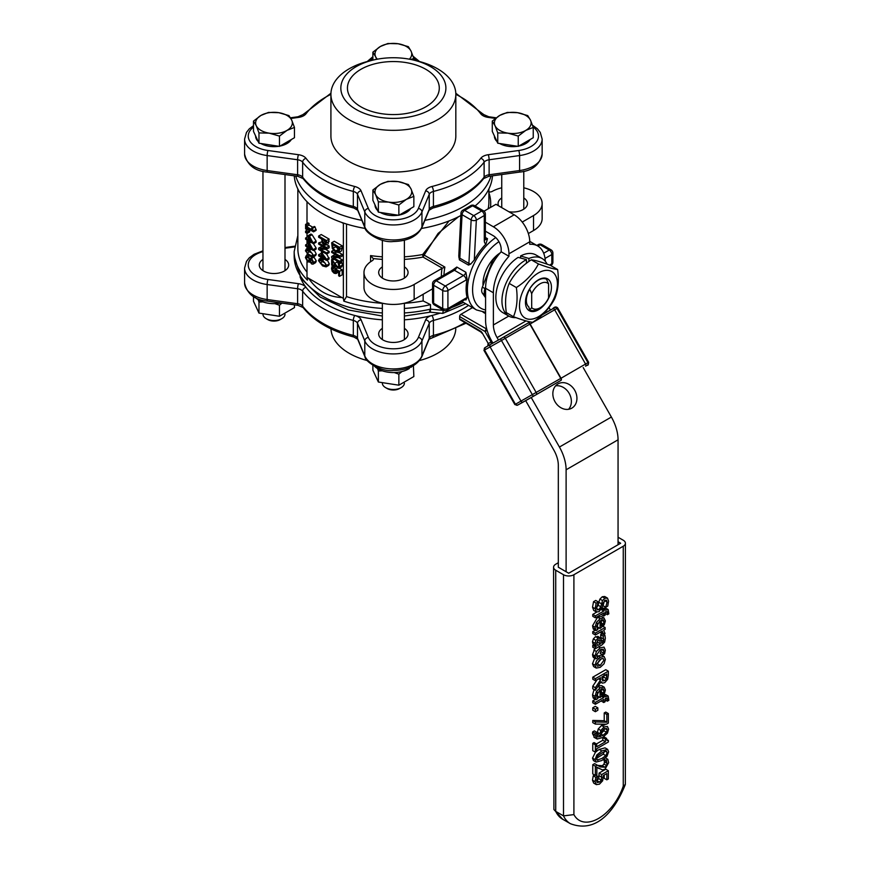 <?xml version="1.0" encoding="UTF-8"?>
<svg xmlns="http://www.w3.org/2000/svg" width="870" height="870" viewBox="0 0 870 870"><rect width="100%" height="100%" fill="white"/><g stroke="black" fill="none" stroke-linecap="round" stroke-linejoin="round"><path stroke-width="1.3" d="M529.667 309.992A17.552 10.135 120 0 0 538.117 308.937L540.139 307.773A14.692 8.482 -60 0 1 531.69 307.643L529.667 309.992L528.786 306.892A15.388 8.885 -60 0 1 528.786 291.048L529.667 288.981L531.69 293.658A14.692 8.482 -60 0 1 548.578 283.914L546.556 279.226A17.552 10.135 120 0 0 529.667 288.981M533.353 283.946A18.368 10.603 120 0 0 527.546 309.252A18.368 10.603 120 0 0 547.284 300.694A18.368 10.603 120 0 0 549.34 280.347A18.368 10.603 120 0 0 533.353 283.946M520.999 313.45A26.818 15.486 120 0 0 553.603 299.215A26.818 15.486 120 0 0 540.738 271.744A26.818 15.486 120 0 0 520.999 313.45M516.356 287.546C526.219 281.119 533.582 273.256 538.443 263.947C547.328 267.253 553.722 269.113 557.616 269.526C559.149 280.695 558.192 290.417 554.723 298.704C549.862 308.013 542.499 315.875 532.647 322.302C528.753 321.889 522.359 320.029 513.463 316.724C516.932 308.448 517.9 298.714 516.356 287.546L509.189 283.402C505.72 291.689 504.752 301.411 506.286 312.58L513.463 316.724M557.616 269.526L550.438 265.383C541.553 262.077 535.159 260.217 531.265 259.804C521.402 266.231 514.039 274.093 509.189 283.402M538.443 263.947L531.265 259.804M548.578 283.914L548.578 297.899A14.692 8.482 -60 0 1 540.139 307.773M526.459 263.262L526.459 259.608L518.128 257.379A33.245 19.194 -60 0 0 497.412 286.719A33.245 19.194 -60 0 0 502.729 312.569L508.83 316.093A33.245 19.194 -60 0 1 503.937 288.807A33.245 19.194 -60 0 1 526.459 259.608M520.575 258.009L520.575 255.965L528.906 258.466A33.245 19.194 -60 0 1 542.086 258.51A33.245 19.194 -60 0 1 547.078 264.165M515.932 317.615A33.245 19.194 -60 0 1 508.83 316.093M528.906 258.466L528.906 261.446M531.69 293.658L531.69 307.643M253.496 296.431L253.496 301.27L258.977 313.091L279.466 316.267L294.462 307.599L294.462 304.837M281.945 303.108L279.466 305.25L274.887 303.63M262.892 301.879L258.977 302.075L258.172 299.693M258.977 313.091L258.977 302.075M279.466 316.267L279.466 305.25M255.214 297.399A21.674 12.517 0 0 0 280.988 302.967M372.882 365.367L372.882 370.196L378.374 382.028L398.862 385.192L413.859 376.536L413.391 365.639M401.929 371.555L398.862 374.176L394.284 372.567M382.278 370.805L378.374 371.012L377.569 368.619M378.374 382.028L378.374 371.012M398.862 385.192L398.862 374.176M410.847 366.944L410.977 367.347A21.674 12.517 0 0 0 412.13 366.324M374.611 366.324A21.674 12.517 0 0 0 409.4 368.478L409.107 367.684M520.575 255.965A33.245 19.194 -60 0 1 535.974 254.986L542.086 258.51M545.294 261.283A36.736 21.206 120 0 0 537.725 245.971A36.736 21.206 120 0 0 529.743 244.296L529.743 241.784A22.044 12.724 -120 0 0 514.159 214.792L495.976 204.298L484.014 211.203M485.362 222.165L493.377 226.787A22.044 12.724 60 0 1 508.961 253.79L508.961 256.291A36.736 21.206 120 0 0 493.377 292.777L493.377 324.967L508.798 316.071M285.001 314.309A11.016 6.362 180 0 1 281.771 318.681A11.016 6.362 180 0 1 266.187 318.681A11.016 6.362 180 0 1 262.979 314.527M266.187 318.681L267.775 319.605A8.765 5.057 0 0 0 280.183 319.605L281.771 318.681M291.722 120.169L294.462 127.422L286.969 130.413A18.368 10.603 0 0 0 291.722 120.169A18.368 10.603 0 0 0 278.737 112.676L288.971 115.601L291.722 120.169M279.466 136.09L269.221 133.164A18.368 10.603 0 0 0 286.969 130.413L279.466 136.09L279.466 146.388L258.977 143.213L253.496 131.392L253.496 121.093L260.989 115.416L268.493 112.426L278.737 112.676A18.368 10.603 0 0 0 260.989 115.416A18.368 10.603 0 0 0 256.237 125.661A18.368 10.603 0 0 0 269.221 133.164L258.977 132.914L256.237 125.661L253.496 121.093M279.466 146.388L294.462 137.721L294.462 127.422M258.977 143.213L258.977 132.914M291.33 139.537A18.368 10.603 180 0 1 280.01 146.073M278.824 146.28A18.368 10.603 180 0 1 260.924 143.517M258.162 141.451A18.368 10.603 180 0 1 255.606 136.057L255.606 135.948M409.389 59.182A18.368 10.603 0 0 0 411.108 51.243L413.859 58.497L410.727 59.443M398.123 43.75L408.367 46.665L411.108 51.243A18.368 10.603 0 0 0 398.123 43.75A18.368 10.603 0 0 0 380.386 46.491L387.879 43.5L398.123 43.75M376.71 59.301L375.622 56.735A18.368 10.603 0 0 0 377.352 59.182M372.882 52.156L380.386 46.491A18.368 10.603 0 0 0 375.622 56.735L372.882 52.156L372.882 60.139M413.859 60.139L413.859 58.497M404.387 383.246A11.016 6.362 180 0 1 401.168 387.618A11.016 6.362 180 0 1 385.573 387.618A11.016 6.362 180 0 1 382.365 383.463M385.573 387.618L387.172 388.531A8.765 5.057 0 0 0 399.569 388.531L401.168 387.618M411.108 189.105L413.859 196.359L406.355 199.35A18.368 10.603 0 0 0 411.108 189.105A18.368 10.603 0 0 0 398.123 181.602L408.367 184.527L411.108 189.105M398.862 205.016L388.618 202.09A18.368 10.603 0 0 0 406.355 199.35L398.862 205.016L398.862 215.314L378.374 212.149L375.622 206.233L372.882 200.317L372.882 190.019L380.386 184.353L387.879 181.362L398.123 181.602A18.368 10.603 0 0 0 380.386 184.353A18.368 10.603 0 0 0 375.622 194.597A18.368 10.603 0 0 0 388.618 202.09L378.374 201.851L375.622 194.597L372.882 190.019M398.862 215.314L413.859 206.658L413.859 196.359M378.374 212.149L378.374 201.851M410.716 208.463A18.368 10.603 180 0 1 399.395 214.999M398.221 215.216A18.368 10.603 180 0 1 380.31 212.443M377.547 210.377A18.368 10.603 180 0 1 375.003 204.983L375.003 204.885M530.504 120.169L533.245 127.422L525.752 130.413A18.368 10.603 0 0 0 530.504 120.169A18.368 10.603 0 0 0 517.519 112.676L527.753 115.601L530.504 120.169M518.248 136.09L508.004 133.164A18.368 10.603 0 0 0 525.752 130.413L518.248 136.09L518.248 146.388L497.76 143.213L492.279 131.392L492.279 121.093L499.771 115.416L507.275 112.426L517.519 112.676A18.368 10.603 0 0 0 499.771 115.416A18.368 10.603 0 0 0 495.019 125.661A18.368 10.603 0 0 0 508.004 133.164L497.76 132.914L495.019 125.661L492.279 121.093M518.248 146.388L533.245 137.721L533.245 127.422M497.76 143.213L497.76 132.914M530.113 139.537A18.368 10.603 180 0 1 518.792 146.073M517.606 146.28A18.368 10.603 180 0 1 499.706 143.517M496.944 141.451A18.368 10.603 180 0 1 494.388 136.057L494.388 135.948M486.754 329.077L460.959 314.309L472.508 307.632M548.992 307.523A18.368 10.603 -120 0 0 549.046 307.621L550.416 310.035L542.391 314.69M529.982 321.856L528.286 322.9A1.838 1.066 60 0 1 530.124 323.988L554.668 309.807L585.575 364.073A1.838 1.066 60 0 1 585.575 366.183L587.348 365.139C588 365.628 588.414 364.682 588.631 362.257L561.03 378.243A1.838 1.066 60 0 1 561.019 380.353L560.824 380.462M536.224 394.665L560.758 380.505A1.838 1.066 -120 0 0 560.769 380.505A1.838 1.066 -120 0 0 560.769 378.396L529.863 324.129A1.838 1.066 -120 0 0 528.025 323.053L498.466 340.029L497.085 337.614A18.368 10.603 60 0 1 493.377 324.967M508.961 256.291L501.174 251.789A36.736 21.206 -60 0 0 485.58 288.274L485.58 320.475A29.384 16.965 -120 0 0 491.528 340.703L492.735 342.813L493.584 342.736L498.466 340.029M459.621 318.833A1.838 1.055 120.5 0 0 459.991 319.671L480.838 331.948A1.838 1.055 -59.5 0 1 480.468 331.111L459.621 318.833L459.643 316.549L485.079 331.524L487.113 330.372M561.03 378.243L530.124 323.988M460.959 314.309A1.838 1.055 120.5 0 0 459.643 316.549M486.928 329.73A1.838 1.066 -120 0 0 486.395 329.284A1.838 1.055 120.5 0 0 485.079 331.524L491.071 342.04A1.838 1.501 -119 0 1 490.68 344.379L493.584 342.736M465.385 299.682L465.907 299.987L467.114 297.551A44.087 25.447 -60 0 1 467.016 279.868A44.087 25.447 -60 0 1 467.114 279.324L465.907 272.299L456.815 267.046L452.574 270.102A3.676 2.121 60 0 1 454.412 270.276A3.676 2.121 120 0 0 456.815 267.046M449.061 220.936L422.711 254.518L424.147 255.117L438.078 233.421L458.588 216.695M485.362 237.434L487.483 238.663L485.949 244.035A44.087 25.447 -60 0 0 474.291 259.989L470.757 264.034L468.495 265.1L459.403 259.858L458.784 255.954L460.98 213.193A3.676 1.99 -177.1 0 0 462.057 214.694A3.676 2.121 -60 0 1 464.645 210.377L472.595 205.798A3.676 2.121 -120 0 0 470.757 205.614L462.818 210.203A3.676 2.121 60 0 1 464.645 210.377L473.737 215.629A3.676 2.121 60 0 1 476.336 220.132A3.676 1.99 -177.1 0 1 471.148 219.947L468.908 263.425L459.817 258.172L460.002 254.562L462.057 214.694L471.148 219.947A3.676 2.121 120 0 1 473.737 215.629L481.686 211.04L472.595 205.798A3.676 2.121 -60 0 1 474.433 205.614A3.676 3.676 0 0 0 470.757 205.614M583.183 367.553L611.382 417.045A33.06 19.086 60 0 1 618.059 439.796L618.059 544.729M525.676 400.657L553.864 450.127A22.044 12.724 60 0 1 558.322 465.298L558.322 567.229L566.109 571.731L566.109 469.789A33.06 19.086 -120 0 0 559.432 447.039L531.222 397.525M568.61 409.291A13.963 11.397 61 0 0 569.295 393.588A13.963 11.397 61 0 0 555.604 385.845M501.174 251.789L501.174 249.288A11.016 6.362 -120 0 0 493.377 235.792L485.362 231.159M529.743 241.36A36.736 21.206 -60 0 1 529.928 241.468L537.725 245.971M555.016 401.722A13.963 11.397 -119 0 1 558.116 383.822A13.963 11.397 -119 0 1 574.852 390.499A13.963 11.397 -119 0 1 571.655 408.237A13.963 11.397 -119 0 1 555.016 401.722M597.157 782.424L596.592 780.847L597.668 776.268L595.83 777.323L595.091 781.673L596.363 784.62L599.484 784.142L602.627 780.792L603.367 775.529L606.825 773.528L606.825 779.824L608.347 778.944L608.347 770.711L601.659 774.583L601.377 780.162L599.495 782.097L597.266 782.5M595.83 777.323L593.231 775.822L592.492 780.183L593.666 783.076L596.363 784.62M596.592 780.76L598.778 778.661L599.06 773.082L605.759 769.211L608.347 770.711M599.06 773.082L601.659 774.583M604.226 775.029L604.226 778.324L606.825 779.824M595.798 775.181L597.668 776.268M593.231 775.822L594.645 775.018M598.778 778.661L601.377 780.162M605.379 620.908L603.976 617.961L600.18 618.711L596.45 622.344L595.145 627.292L595.961 630.652L597.755 629.619L596.57 626.433L600.072 620.701L600.072 628.488L604.302 624.79L605.379 620.908M601.322 625.921L601.322 619.973L603.269 619.777L604.041 621.582L603.28 624.149L601.322 625.921M601.322 621.191L601.442 619.918M604.182 618.07L601.583 616.569L597.581 617.211L592.546 625.791L593.362 629.151L595.961 630.652M601.322 623.018L603.28 624.149M597.472 623.192L597.472 626.987L600.072 628.488M605.107 629.391L605.107 627.498L595.363 633.121L595.363 635.024L602.279 631.033L603.356 634.48L605.052 633.501L603.66 630.239L605.107 629.391M603.106 626.346L605.107 627.498M595.363 635.024L592.764 633.523L592.764 631.631L595.211 630.217M597.309 628.999L599.136 627.955M592.764 631.631L595.363 633.121M603.356 634.48L600.757 632.881L600.833 631.816L603.421 633.317M600.757 632.881L603.356 634.382M593.71 610.414L596.309 611.914L599.071 611.686L602.344 606.825L603.03 603.345L605.041 600.224L606.52 600.235L607.086 602.149L605.683 607.293L607.738 606.096L608.587 601.148L607.51 598.147L604.867 598.255L602.518 600.583L600.789 606.771L598.799 609.772L597.222 609.826L596.624 607.673L598.31 601.931L596.146 603.182L595.134 608.685L596.407 611.98L593.71 610.414L592.535 607.184L593.547 601.681L596.146 603.182M605.683 607.293L603.084 605.792L605.683 607.14M603.084 605.64L604.487 600.615L607.086 602.149M593.547 601.681L595.711 600.43L598.31 601.931M596.2 608.271L598.19 605.27L598.778 602.225L601.377 603.726M598.778 602.225L599.919 599.082L602.518 600.583M599.919 599.082L602.268 596.755L604.715 596.505L607.314 598.005M600.235 667.344L604.041 663.788L605.379 659.351L604.03 656.491L600.235 657.296L596.472 660.808L595.091 665.3L596.244 668.073L600.235 667.344M596.755 656.35L601.627 655.088L604.215 656.589M596.505 664.484L600.235 659.253L603.051 658.427L603.976 660.167L600.235 665.387L597.429 666.202L596.505 664.484L601.377 658.666M596.244 668.073L593.644 666.572L592.492 663.799L594.721 658.177M607.586 612.893L607.347 614.709L608.859 613.839L608.173 609.565L605.107 610.272L605.107 609L603.747 609.783L603.747 611.066L595.363 615.906L595.363 617.798L603.747 612.958L603.747 616.036L605.107 615.253L605.107 612.11L607.119 611.458L607.586 612.893L605.672 611.795M601.746 608.63L603.747 609.783M601.235 609.609L603.747 611.066M602.083 607.749L605.107 609M603.671 608.173L605.574 608.076L608.173 609.565M605.107 613.415L607.347 614.709M605.107 613.317L607.347 614.611M601.159 614.459L603.747 616.036M595.363 615.906L592.764 614.405L592.764 616.297L595.363 617.798M592.764 614.405L596.722 612.121M608.347 675.055L608.347 671.194L595.363 678.687L595.363 680.688L600.528 677.697L600.528 679.981L595.363 687.702L595.363 690.291L601.018 681.699L602.442 683.146L604.824 682.613L607.662 679.263L608.347 675.055M595.363 680.688L592.764 679.187L592.764 677.186L605.759 669.693L608.347 671.194M592.764 677.186L595.363 678.687M598.549 678.839L600.528 679.981M601.986 679.165L603.813 677.164L606.412 678.665L604.693 680.612L602.649 680.938L601.975 676.871L606.858 674.043L606.412 678.665M603.813 677.164L604.258 674.533M595.363 690.291L592.764 688.801L592.764 686.212L597.157 679.644M592.764 686.212L595.363 687.702M601.039 638.536L598.179 638.134L595.95 640.418L595.091 643.332L596.396 646.236L595.363 646.834L595.363 648.726L602.029 644.887L604.617 642.158L605.346 638.352L604.9 635.165L603.225 636.133L603.562 641.331L601.768 643.137L601.039 638.536L597.788 636.285M597.766 645.453L596.602 643.137L598.299 640.026L599.441 639.841L600.463 643.887L597.766 645.453M603.53 634.382L604.9 635.165M600.963 639.841L600.626 634.632L602.127 633.773M600.626 634.632L603.225 636.133M595.363 646.834L592.764 645.333L592.764 647.236L595.363 648.726M592.764 645.333L593.797 644.735L596.396 646.236M593.797 644.735L592.97 643.843L595.558 645.344M592.97 643.843L592.492 641.832L593.351 638.917L595.95 640.418M596.602 643.115L597.875 642.386L600.463 643.887M597.875 642.386L597.701 640.461M593.351 638.917L595.591 636.633L598.44 637.036M600.626 634.741L603.225 636.242M597.005 697.566L596.57 695.5L600.072 689.769L600.072 697.555L604.302 693.868L605.379 689.975L604.182 687.137L600.18 687.779L596.45 691.422L595.145 696.359L595.961 699.719L597.755 698.686L597.005 697.566M600.072 697.555L597.472 696.054L597.472 692.259M601.322 692.085L603.28 693.216L601.322 694.989L601.322 689.04L603.269 688.844L604.041 690.649L603.28 693.216M601.322 690.258L601.442 688.986M598.234 685.941L601.583 685.636L604.182 687.137M595.961 699.719L593.362 698.218L592.818 696.826L592.546 694.858L594.079 689.551M600.213 647.813L596.396 651.478L595.145 655.991L595.906 658.862L597.755 657.807L596.57 655.132L600.213 649.77L603.171 649.194L603.9 650.901L602.747 654.925L604.585 653.859L605.335 650.107L604.008 647.084L600.213 647.813L598.582 646.867M595.395 657.698L592.796 656.197L593.318 657.372L595.906 658.862M592.796 656.197L592.546 654.49L594.917 648.476M602.747 654.816L600.148 653.316L602.747 654.925M600.148 653.316L600.865 651.608L603.465 653.109M600.865 651.608L601.3 649.248M603.747 697.544L595.363 702.384L595.363 704.287L603.747 699.436L603.747 702.514L605.107 701.731L605.433 698.403L607.14 697.957L607.347 701.187L608.859 700.317L608.173 696.054L605.107 696.761L605.107 695.489L603.747 696.272L603.747 697.544L601.877 696.457M595.363 704.287L592.764 702.786L592.764 700.894L595.374 699.382M597.407 698.208L599.299 697.12M592.764 700.894L595.363 702.384M603.747 702.514L601.159 700.937M605.107 699.795L607.347 701.089M605.107 699.893L607.347 701.187M603.802 694.608L605.574 694.554L608.173 696.054M603.736 694.695L605.107 695.489M602.79 695.717L603.747 696.272M597.842 707.854L595.363 709.289L595.363 711.703L597.842 710.268L597.842 707.854L595.254 706.353L592.764 707.788L595.363 709.289M595.363 711.703L592.764 710.203L592.764 707.788M608.347 713.574L606.825 714.455L606.825 722.198L595.363 721.959L595.363 724.09L606.401 724.21L608.347 723.09L608.347 713.574L605.759 712.073L604.226 712.954L606.825 714.455M595.363 724.09L592.764 722.6L592.764 720.458L604.226 720.697L604.226 712.954M604.226 720.697L606.825 722.198M592.764 720.458L595.363 721.959M608.619 729.125L607.39 726.472L604.128 726.95L600.811 730.485L600.05 733.823L600.952 736.422L597.57 736.912L596.613 734.552L596.961 732.388L595.287 733.345L595.113 735.15L597.19 739.021L602.638 737.532L607.445 733.127L608.619 729.125M593.96 737.271L597.19 739.021M603.03 735.28L602.203 735.715L601.485 733.443L601.942 731.268L604.204 728.94L606.586 728.473L607.195 729.93L606.455 732.236L603.03 735.28L601.616 734.465M596.711 735.552L598.353 734.922L600.952 736.422M598.353 734.922L597.451 732.322L598.223 728.984L600.811 730.485M598.223 728.984L601.529 725.449L604.791 724.971M601.496 733.105L603.856 730.735L606.455 732.236M603.856 730.735L604.596 728.429M594.591 737.521L592.514 733.66L592.688 731.855L595.287 733.345M592.688 731.855L594.362 730.887L596.961 732.388M601.855 760.51L606.934 756.421L608.619 751.821L607.63 749.353L601.844 750.93L596.755 755.029L595.091 759.63L596.07 762.087L601.855 760.51M596.689 751.114L599.245 749.429L605.031 747.852L607.63 749.353M596.559 758.357L603.225 754.138L604.574 751.158M596.613 759.477L597.897 760.217L596.537 758.803L597.929 755.747L601.844 752.974L605.803 751.212L607.173 752.659L605.824 755.639L601.855 758.466L597.048 760.108M605.803 751.212L606.651 751.332M596.07 762.087L593.471 760.587L592.492 758.129L595.526 752.071M596.689 744.089L595.363 744.85L595.363 752.169L596.689 751.408L596.689 748.744L608.391 741.979L608.391 740.424L606.966 740.424L606.586 738.38L605.389 739.065L605.389 741.784L596.689 746.808L596.689 744.089L594.09 742.588L592.764 743.35L595.363 744.85M606.64 739.413L608.391 740.424M592.764 743.35L592.764 750.669L595.363 752.169M596.45 743.948L602.801 740.283L605.389 741.784M602.801 740.283L602.801 737.564L605.389 739.065M602.801 737.564L603.987 736.879L606.586 738.38M607.847 759.293L605.998 760.358L607.119 763.403L606.597 765.546L604.965 767.231L600.333 766.938L597.201 765.121L595.363 766.187L595.363 775.431L596.863 774.561L596.863 767.199L602.453 769.939L605.052 769.211L608.63 762.686L607.847 759.293L605.498 757.933M603.943 759.173L605.998 760.358M603.856 759.238L605.998 760.467M597.592 765.372L602.366 765.73L603.997 764.045L604.519 761.902L603.399 758.966M604.117 760.021L606.705 761.511M595.363 775.431L592.764 773.93L592.764 764.686L594.612 763.621L597.201 765.121M592.764 764.686L595.363 766.187M623.257 546.229L573.906 574.733A7.351 4.241 180 0 1 563.51 574.733L563.51 815.886A45.925 26.513 120 0 0 570.426 823.705C597.636 834.08 615.721 808.513 625.345 784.468L625.41 543.239A7.351 4.241 180 0 1 623.257 546.229L623.257 786.11L625.345 784.468M553.57 567.229L553.907 809.513L555.723 811.384L555.723 570.231A7.351 4.241 180 0 1 553.57 567.229A7.351 4.241 180 0 1 555.723 564.228L558.322 562.727M553.907 809.513L562.629 819.214A45.925 26.513 -60 0 1 555.723 811.384L563.51 815.886L573.906 814.603L573.906 574.733M555.723 570.231L563.51 574.733M618.059 537.236L623.257 540.237A7.351 4.241 180 0 1 625.41 543.239M618.059 541.738L620.658 543.239L568.708 573.232L566.109 571.731M483.046 285.403A25.719 14.844 -60 0 1 500.185 252.887M485.58 297.703L482.371 293.136A7.351 4.241 -60 0 1 482.371 287.133L492.115 262.011A7.351 4.241 -60 0 1 496.618 256.411L497.879 255.682M367.205 360.55A62.455 36.051 180 0 1 349.207 353.307A62.455 36.051 180 0 1 330.948 328.849M455.793 328.849A62.455 36.051 180 0 1 419.525 360.55M382.354 319.812A95.515 55.147 180 0 1 354.808 315.484A95.515 55.147 180 0 1 305.99 287.296A95.515 55.147 180 0 1 300.03 276.736M440.079 313.135A95.515 55.147 180 0 1 431.933 315.484A95.515 55.147 180 0 1 404.387 319.812M285.001 259.423A14.692 8.482 180 0 1 288.677 265.035A14.692 8.482 180 0 1 285.219 270.505A14.692 8.482 180 0 1 263.588 271.038A14.692 8.482 180 0 1 259.282 265.035A14.692 8.482 180 0 1 262.957 259.423M404.387 328.349A14.692 8.482 180 0 1 408.063 333.96A14.692 8.482 180 0 1 404.604 339.43A14.692 8.482 180 0 1 382.974 339.963A14.692 8.482 180 0 1 378.678 333.96A14.692 8.482 180 0 1 382.354 328.349M372.969 60.117L369.119 61.052A62.455 36.051 0 0 0 330.915 94.275A62.455 36.051 0 0 0 349.207 119.777A62.455 36.051 0 0 0 417.274 127.585A62.455 36.051 0 0 0 455.826 94.275A62.455 36.051 0 0 0 417.622 61.052L413.772 60.117A52.537 30.33 180 0 1 436.957 104.987A52.537 30.33 180 0 1 356.221 109.511A52.537 30.33 180 0 1 372.969 60.117A52.537 30.33 180 0 1 413.772 60.117M455.826 94.275L455.826 136.057A62.455 36.051 180 0 1 417.274 169.367A62.455 36.051 180 0 1 349.207 161.548A62.455 36.051 180 0 1 330.915 136.057L330.915 94.275M360.898 106.814A45.925 26.513 180 0 1 347.445 88.066A45.925 26.513 180 0 1 393.37 61.552A45.925 26.513 180 0 1 439.285 88.066A45.925 26.513 180 0 1 410.944 112.556A45.925 26.513 180 0 1 360.898 106.814M404.387 256.824A95.515 55.147 180 0 0 422.711 254.518A1.468 0.718 -162.9 0 1 424.168 255.04M422.7 254.921L423.048 257.074L424.147 255.117L444.885 267.09L442.036 268.373A45.925 26.513 120 0 0 441.373 276.562M382.354 256.824A95.515 55.147 180 0 1 370.566 255.595L373.197 258.531A3.676 2.121 180 0 1 373.36 259.151A3.676 2.121 180 0 1 372.284 260.652L372.588 260.478A29.384 16.965 0 0 0 363.986 272.473A29.384 16.965 0 0 0 382.126 288.155A29.384 16.965 0 0 0 414.153 284.468L442.036 268.373M346.51 224.025L346.51 296.583A95.515 55.147 180 0 0 382.354 303.315M423.146 294.277L423.146 300.933A95.515 55.147 180 0 1 404.387 303.315M404.387 316.038L430.171 312.178L442.786 313.396L443.308 310.111M423.146 300.933L430.498 304.641L430.498 309.133A99.191 57.268 180 0 1 404.387 312.95M432.553 301.781A3.676 2.121 0 0 0 433.63 303.271L433.63 285.284A3.676 2.121 180 0 1 432.553 283.783L432.553 301.781A3.676 3.676 0 0 0 434.391 304.957A3.676 2.121 -60 0 1 433.63 303.271L442.721 308.524A3.676 2.121 0 0 0 447.919 308.524A3.676 2.121 60 0 1 447.158 310.209L465.341 299.345M452.574 270.102L434.391 280.597A3.676 2.121 60 0 1 436.229 280.782L454.412 270.276L463.503 275.529L445.32 286.034A3.676 2.121 60 0 1 447.919 290.526A3.676 2.121 180 0 1 442.721 290.526L442.721 308.524A3.676 2.121 120 0 0 443.482 310.209A3.676 3.676 0 0 0 447.158 310.209M433.63 285.284A3.676 2.121 -60 0 1 436.229 280.782L445.32 286.034A3.676 2.121 120 0 0 442.721 290.526L433.63 285.284M537.91 246.079L540.139 244.785A3.676 2.121 -120 0 0 538.302 244.6L536.833 245.449M550.786 265.578L551.221 265.296A3.676 1.99 -122.9 0 0 551.819 263.708A3.676 2.121 0 0 0 552.896 262.207L552.896 253.039A3.676 2.121 180 0 1 551.819 254.54A3.676 2.121 -120 0 0 549.231 250.038L540.139 244.785A3.676 2.121 -60 0 1 541.966 244.6A3.676 3.676 0 0 0 538.302 244.6M474.291 259.989L476.336 220.132L484.285 215.542L484.285 240.588A3.676 2.121 0 0 0 485.362 239.087L485.362 214.042A3.676 2.121 180 0 1 484.285 215.542A3.676 2.121 -120 0 0 481.686 211.04A3.676 2.121 120 0 1 483.524 210.855L474.433 205.614M552.896 253.039A3.676 3.676 0 0 0 551.058 249.853A3.676 2.121 120 0 0 549.231 250.038L543.685 253.235M307.784 256.008L306.099 255.823L305.413 257.629L307.806 261.979L309.774 261.5L311.678 263.991L313.026 264.143L313.689 262.403L311.612 258.444L309.861 258.76L307.784 256.008L308.643 255.519M309.905 261.761L309.198 262.174L309.774 261.5M312.939 256.791L309.861 258.76M307.719 257.215L306.207 258.096L307.86 257.292L309.557 259.314L309.057 260.369L307.697 260.663L306.207 258.096L306.631 257.128M309.057 260.369L307.697 260.663L309.394 259.684M312.906 262.066L311.667 262.783L310.079 260.957L311.732 259.738L312.906 261.946L311.667 262.783L312.906 261.946M311.242 259.565L310.579 259.945L311.732 259.738M311.938 259.88L310.079 260.957M313.635 256.704L316.288 260.902L315.625 262.642L313.026 264.143M337.31 267.927L335.505 268.971L335.331 272.179L332.905 270.82L332.416 269.232L333.069 267.188L331.948 266.546L331.503 268.678L332.275 271.364L334.189 273.278L336.092 273.441L336.549 270.755L338.299 272.169M335.331 272.179L334.189 272.038L335.689 271.168M335.668 265.774L335.015 267.732L335.581 269.439M335.494 269.319L332.905 270.82M335.244 266.524L332.655 268.014M335.418 265.926L333.069 267.275M335.374 265.861L333.069 267.188M331.948 266.546L335.015 265.306M338.506 272.082L335.918 273.582L338.647 271.962L338.658 275.812L339.583 276.345L339.583 271.331L335.505 268.971M339.344 268.188L342.182 269.83L342.182 274.844L339.583 276.345M342.182 269.83L339.583 271.331M318.637 255.889L321.356 257.466L321.356 258.553L322.204 259.042L322.204 257.955L326.554 260.467L326.554 259.336L321.356 252.246L321.356 256.28L318.637 254.714L318.637 255.889M322.204 256.78L322.204 253.703L325.304 258.564L322.204 256.78L323.64 255.954M326.707 253.986L329.143 258.966L326.554 260.467M329.143 257.835L326.554 259.336M323.151 258.499L322.204 259.042M321.356 253.29L318.637 254.714M322.368 251.658L321.356 252.246M323.488 252.311L322.465 252.887M333.319 257.65L339.583 257.585L339.583 255.856L331.666 251.289L331.666 252.42L338.495 256.367L331.666 256.465L331.666 257.825L339.583 262.403L339.583 261.272L333.319 257.65M338.908 252.463L342.182 254.355L342.182 256.084L339.583 257.585M342.182 254.355L339.583 255.856M333.395 250.288L331.666 251.289M331.666 256.465L334.265 254.964L336.027 254.943M338.419 257.596L342.182 259.771L342.182 260.902L339.583 262.403M342.182 259.771L339.583 261.272M322.585 260.087L319.486 258.999L318.463 260.63L322.596 265.937L326.119 266.873L326.707 265.393L322.585 260.087L324.238 259.13M320.182 262.968L319.344 261.141L320.193 260.26L324.999 263.044L325.837 264.882L325.01 265.752L322.596 264.687L320.182 262.968L322.781 261.468L325.184 263.186M320.671 260.38L319.344 261.141L320.193 260.26M325.837 264.882L325.01 265.752L325.782 265.306M327.283 260.043L329.306 263.893L328.719 265.383L326.119 266.873M339.583 249.407L339.583 247.33L331.666 242.763L332.307 248.472L335.624 252.246L338.952 252.322L339.583 249.407L342.182 247.917L341.551 250.821L338.528 252.691L341.551 250.821M331.666 242.763L334.265 241.262L342.182 245.829L342.182 247.917M342.182 245.829L339.583 247.33M335.472 246.177L338.647 249.712M335.7 246.754L333.101 248.254L332.579 244.503L338.68 248.015L337.864 251.386M338.202 251.082L335.635 250.995L333.101 248.254M306.403 224.895L305.598 224.427L305.598 228.897L306.403 229.365L306.403 227.733L313.537 231.855L312.439 228.386L311.71 227.962L311.71 229.626L306.403 226.559L306.403 224.895L309.002 223.394L309.002 225.058L306.403 226.559M311.71 227.962L314.309 226.461L315.038 226.885L316.136 230.354L313.537 231.855M316.136 229.408L313.537 230.909M307.806 228.549L306.403 229.365M309.002 223.394L308.197 222.937L305.598 224.427M309.002 225.058L312.874 227.287M315.038 226.885L312.439 228.386M339.278 264.012L338.147 263.36L338.832 266.002L338.517 266.938L337.517 266.818L331.666 259.423L331.666 265.056L332.59 265.589L332.59 261.098L337.582 268.09L339.169 268.286L339.757 266.622L339.278 264.012L341.877 262.512L342.345 265.122L341.714 266.818L339.126 268.319M338.147 263.36L340.746 261.859L341.877 262.512M338.517 266.938L337.517 266.818L338.832 266.057M336.56 260.652L338.223 263.316M334.167 259.271L332.786 260.065M333.047 258.629L331.666 259.423M334.504 264.48L332.59 265.589M305.598 239.174L308.317 240.751L308.317 241.838L309.165 242.328L309.165 241.24L313.515 243.752L309.437 236.172L308.317 235.531L308.317 239.565L305.598 237.999L305.598 239.174M309.165 240.066L309.165 236.988L312.265 241.849L309.165 240.066L310.601 239.239M308.317 235.531L310.916 234.03L312.036 234.672L316.114 241.12L316.114 242.251L313.515 243.752M316.114 241.12L313.515 242.621M310.111 241.784L309.165 242.328M308.317 236.564L305.598 237.999M312.036 234.672L309.437 236.172M326.554 240.599L318.637 236.031L318.637 237.249L321.585 238.945L322.4 243.187L324.162 245.003L326.054 245.003L326.554 240.599L329.143 239.098L328.077 243.839M318.637 236.031L321.226 234.53L329.143 239.098M325.337 243.752L322.955 242.523L322.487 239.467L325.641 241.294L325.337 243.752L324.129 243.72L325.619 242.86M325.358 241.131L322.955 242.523M305.598 246.036L308.317 247.602L308.317 248.7L309.165 249.19L309.165 248.102L313.515 250.603L309.437 243.034L308.317 242.393L308.317 246.427L305.598 244.861L305.598 246.036M309.165 246.917L309.165 243.85L312.265 248.711L309.165 246.917L310.601 246.09M313.385 243.676L316.114 247.983L316.114 249.103L313.515 250.603M316.114 247.983L313.515 249.483M310.111 248.646L309.165 249.19M308.317 243.426L305.598 244.861M310.862 242.208L309.437 243.034M320.28 249.32L326.554 249.266L326.554 247.537L318.637 242.969L318.637 244.1L325.456 248.037L318.637 248.146L318.637 249.505L326.554 254.073L326.554 252.942L320.28 249.32M326.761 244.666L329.143 246.036L329.143 247.765L326.554 249.266M329.143 246.036L326.554 247.537M318.637 242.969L321.813 241.806M318.637 248.146L321.226 246.645L322.998 246.612M325.391 249.277L329.143 251.441L329.143 252.583L326.554 254.073M329.143 251.441L326.554 252.942M309.546 250.234L306.447 249.146L305.424 250.777L309.557 256.074L313.08 257.02L313.678 255.541L309.546 250.234L311.199 249.277M307.143 253.116L306.305 251.289L307.164 250.408L311.96 253.181L312.798 255.03L311.971 255.9L309.557 254.834L307.143 253.116L309.742 251.615L312.156 253.333M307.632 250.517L306.305 251.289L307.164 250.408M312.798 255.03L311.971 255.9L312.743 255.454M314.244 250.179L316.267 254.04L315.679 255.519L313.08 257.02M305.598 232.54L307.11 233.41L307.11 231.942L305.598 231.072L305.598 232.54M305.598 231.072L308.197 229.571L309.709 230.441L309.709 231.909L307.11 233.41M309.709 230.441L307.11 231.942M365.237 228.462A99.191 57.268 180 0 1 343.813 223.155A99.191 57.268 180 0 1 341.595 222.394L343.367 223.416L343.367 298.399L307.001 277.41L307.001 261.359M307.447 202.155L308.763 203.439A99.191 57.268 180 0 1 307.447 202.155A99.191 57.268 180 0 1 294.267 175.827M307.001 202.416L307.001 223.623M307.001 229.017L307.001 230.256M307.001 233.345L307.001 237.184M307.001 239.989L307.001 244.046M307.001 246.852L307.001 248.722M307.001 254.203L307.001 255.301M308.535 278.204C317.039 290.591 328.186 297.029 341.986 297.518M343.367 298.399L343.813 301.14L346.51 296.583M297.855 235.552L294.18 251.539A99.191 57.268 0 0 0 307.447 280.151L307.447 277.66M307.001 272.082A95.515 55.147 180 0 1 297.855 248.537L297.855 188.986M522.239 222.067L533.538 215.542A29.384 16.965 0 0 0 542.151 203.547A29.384 16.965 0 0 0 523.783 187.811M501.74 187.811A29.384 16.965 0 0 0 491.985 191.541L492.289 191.367A3.676 2.121 180 0 1 488.886 191.944M498.597 205.809A14.692 8.482 180 0 1 498.064 203.547A14.692 8.482 180 0 1 501.74 197.936M523.783 197.936A14.692 8.482 180 0 1 527.459 203.547A14.692 8.482 180 0 1 508.841 211.725M542.151 203.547L542.151 218.544A29.384 16.965 180 0 1 533.538 230.539L528.351 233.541M432.553 288.84L414.153 299.465A29.384 16.965 180 0 1 382.126 303.151A29.384 16.965 180 0 1 363.986 287.47L363.986 272.473M404.387 266.862A14.692 8.482 180 0 1 408.063 272.473A14.692 8.482 180 0 1 398.993 280.314A14.692 8.482 180 0 1 382.974 278.476A14.692 8.482 180 0 1 378.678 272.473A14.692 8.482 180 0 1 382.354 266.862M341.595 222.394A99.191 57.268 180 0 1 308.763 203.439M492.474 175.827A99.191 57.268 180 0 1 475.096 205.994M460.861 215.51A99.191 57.268 180 0 1 421.493 228.462M429.628 310.753C430.161 313.069 430.454 312.537 430.498 309.133L443.308 310.362A106.531 61.509 180 0 0 443.602 310.275M508.961 253.79L529.743 241.784M483.035 312.156L485.58 313.657M518.031 404.876L536.203 394.675A1.838 1.066 60 0 1 536.203 394.675A1.838 1.066 60 0 0 536.224 392.566L505.318 338.31A1.838 1.066 -120 0 0 503.48 337.223L487.896 345.923A1.838 1.066 -120 0 0 487.885 345.934A1.838 1.066 -120 0 0 487.874 345.934M585.575 366.183A1.838 1.066 60 0 1 585.564 366.183L587.38 365.117A1.838 1.751 58.9 0 1 587.348 365.139A1.838 1.751 58.9 0 0 587.957 362.681L557.039 308.426L554.668 309.807A1.838 1.066 -120 0 0 552.831 308.73L542.206 314.864M530.058 321.878L528.286 322.9M554.614 307.686L552.831 308.578A1.838 1.501 61 0 0 552.831 308.578C554.69 306.697 556.311 306.501 557.713 307.991L557.039 308.426A1.838 1.751 -121.1 0 0 554.614 307.686L552.831 308.73M482.295 333.069L488.287 343.574L482.295 333.069A3.676 2.121 -120 0 0 480.468 331.111M490.68 344.379L487.896 345.923A1.838 1.501 61 0 0 488.287 343.574L491.996 341.519M560.769 378.396L514.855 404.583L483.937 350.327L484.536 350.001A1.838 1.501 -119 0 1 484.927 347.663M523.207 402.038A1.838 1.501 61 0 0 523.218 402.027L533.31 396.339L501.457 340.518L490.104 346.923L521.01 401.179A1.838 1.501 61 0 0 523.207 402.038L517.639 405.126A1.838 1.501 61 0 1 515.442 404.267L484.536 350.001L490.104 346.923A1.838 1.501 -119 0 1 490.495 344.574M529.863 324.129L501.457 340.518L500.587 338.887M528.025 323.053L503.48 337.223M495.737 237.575A44.087 25.447 120 0 0 468.31 280.618A44.087 25.447 120 0 0 476.532 309.959L485.58 312.341M443.994 275.061A44.087 25.447 -60 0 1 444.885 267.09M485.58 309.938A40.411 23.327 -60 0 1 472.595 289.775A40.411 23.327 -60 0 1 473.432 281.38A40.411 23.327 -60 0 1 498.934 241.686M485.58 288.274L493.377 292.777M566.109 469.789L618.059 439.796M559.432 447.039L611.382 417.045M497.085 337.614L526.035 320.899M493.377 226.787L514.159 214.792M593.764 783.13L596.178 784.522M592.492 780.183L595.091 781.673M596.907 780.597L599.495 782.097M599.376 775.866L601.975 777.367M601.442 620.082L604.041 621.582M592.818 627.759L595.417 629.26M592.546 625.791L595.145 627.292M597.581 617.211L600.18 618.711M592.535 607.184L595.134 608.685M596.679 608.543L598.799 609.772M598.19 605.27L600.789 606.771M602.268 596.755L604.867 598.255M597.636 655.795L600.235 657.296M597.636 663.886L600.235 665.387M592.492 663.799L595.091 665.3M602.094 679.111L604.693 680.612M605.139 675.033L606.858 676.023M598.582 639.885L600.072 640.744M592.492 641.832L595.091 643.332M595.591 636.633L598.179 638.134M601.518 640.157L603.562 641.331M601.29 637.677L603.889 639.178M601.442 689.149L604.041 690.649M597.886 686.452L600.18 687.779M592.546 694.858L595.145 696.359M592.818 696.826L595.417 698.327M592.546 654.49L595.145 655.991M593.797 649.977L596.396 651.478M601.3 649.401L603.9 650.901M605.672 698.273L607.586 699.382M597.451 732.322L600.05 733.823M601.529 725.449L604.128 726.95M604.889 728.592L607.195 729.93M592.514 733.66L595.113 735.15M599.245 749.429L601.844 750.93M603.225 754.138L605.824 755.639M592.492 758.129L595.091 759.63M604.519 761.902L607.119 763.403M603.997 764.045L606.597 765.546M602.366 765.73L604.965 767.231M597.733 765.437L600.333 766.938M623.257 786.11A38.574 22.272 -60 0 1 598.582 818.431A38.574 22.272 -60 0 1 573.906 814.603M485.612 286.98L484.971 288.633A3.676 0.772 21.2 0 0 485.58 288.96M482.371 287.133L484.971 288.633A7.351 4.241 120 0 0 484.971 294.636A3.676 2.893 -35.1 0 0 485.58 294.897M482.371 293.136L485.58 295.517M492.115 262.011L493.214 262.642M285.001 248.244L294.484 246.939M262.957 250.821L254.029 254.312L249.309 257.814L246.482 261.37L244.59 268.036A29.384 16.965 0 0 0 267.144 284.533L297.616 288.742A7.351 4.241 180 0 1 302.629 291.156A3.676 2.74 -37.4 0 1 305.99 287.296A11.016 6.362 0 0 0 298.464 283.685L267.993 279.477A25.719 14.844 180 0 1 248.407 266.579A25.719 14.844 180 0 1 262.957 251.615M361.072 319.823A11.016 6.362 0 0 0 354.808 315.484A3.676 1.207 -75.7 0 0 353.318 320.421A7.351 4.241 180 0 1 357.505 323.314A3.676 2.914 -22.5 0 1 361.072 319.823L368.358 337.419A25.719 14.844 180 0 0 393.37 348.805A25.719 14.844 180 0 0 418.383 337.419L425.669 319.823A11.016 6.362 0 0 1 431.933 315.484A3.676 1.207 -104.3 0 1 433.423 320.421A99.191 57.268 0 0 0 468.582 305.37M368.358 337.419A3.676 2.914 -22.5 0 0 364.791 340.909L357.505 323.314L357.505 338.31A7.351 4.241 0 0 0 353.318 335.418L353.318 320.421A99.191 57.268 0 0 1 302.629 291.156L302.629 306.153A7.351 4.241 0 0 0 297.616 303.739L267.144 299.53L267.144 284.533A3.676 0.696 -82.1 0 1 267.993 279.477M303.075 307.523C313.94 321.204 330.883 331.035 353.894 337.038A3.676 1.207 104.3 0 1 353.318 335.418A99.191 57.268 180 0 1 302.629 306.153A3.676 2.74 142.6 0 0 303.075 307.523L297.964 305.316A3.676 0.696 97.9 0 1 297.616 303.739L297.616 288.742A3.676 0.696 -82.1 0 1 298.464 283.685M425.669 319.823A3.676 2.914 -157.5 0 1 429.236 323.314L421.95 340.909L421.95 355.906A29.384 16.965 180 0 1 393.37 368.923A29.384 16.965 180 0 1 364.791 355.906L364.791 340.909A29.384 16.965 0 0 0 393.37 353.927A29.384 16.965 0 0 0 421.95 340.909A3.676 2.914 -157.5 0 0 418.383 337.419M429.062 339.224A3.676 2.914 22.5 0 0 429.236 338.31L429.236 323.314A7.351 4.241 180 0 1 433.423 320.421L433.423 335.418A7.351 4.241 0 0 0 429.236 338.31L421.95 355.906A3.676 2.914 22.5 0 1 421.776 356.82L429.062 339.224L466.015 323.227M465.015 322.629A99.191 57.268 180 0 1 433.423 335.418A3.676 1.207 75.7 0 1 432.847 337.038M364.965 356.82A3.676 2.914 157.5 0 1 364.791 355.906L357.505 338.31A3.676 2.914 157.5 0 0 357.679 339.224L364.965 356.82C365.096 361.485 381.071 372.197 393.392 370.479C407.519 370.163 416.98 365.607 421.776 356.82M297.964 305.316L267.492 301.107A3.676 0.696 97.9 0 1 267.144 299.53A29.384 16.965 180 0 1 244.59 283.033L244.59 268.036M429.062 210.246L432.847 208.06A3.676 1.207 -104.3 0 0 433.423 206.44A7.351 4.241 0 0 0 429.236 209.333A3.676 2.914 22.5 0 1 429.062 210.246L421.776 227.842A3.676 2.914 22.5 0 0 421.95 226.929A29.384 16.965 180 0 1 393.37 239.946A29.384 16.965 180 0 1 364.791 226.929A3.676 2.914 157.5 0 0 364.965 227.842C365.096 232.507 381.071 243.219 393.392 241.501C407.519 241.186 416.98 236.629 421.776 227.842M425.669 190.845A3.676 2.914 -157.5 0 1 429.236 194.336L429.236 209.333L421.95 226.929L421.95 211.932L429.236 194.336A7.351 4.241 180 0 1 433.423 191.443A3.676 1.207 -104.3 0 0 431.933 186.506A11.016 6.362 0 0 0 425.669 190.845L418.383 208.441A25.719 14.844 180 0 1 393.37 219.827A25.719 14.844 180 0 1 368.358 208.441L361.072 190.845A11.016 6.362 0 0 0 354.808 186.506A95.515 55.147 180 0 1 305.99 158.318A11.016 6.362 0 0 0 298.464 154.708L267.993 150.499A25.719 14.844 180 0 1 253.496 127.085M361.072 190.845A3.676 2.914 -22.5 0 0 357.505 194.336L357.505 209.333A7.351 4.241 0 0 0 353.318 206.44L353.318 191.443A7.351 4.241 180 0 1 357.505 194.336L364.791 211.932L364.791 226.929L357.505 209.333A3.676 2.914 157.5 0 0 357.679 210.246L364.965 227.842M297.964 176.338L267.492 172.129A3.676 0.696 97.9 0 1 267.144 170.553L297.616 174.761L297.616 159.765A7.351 4.241 180 0 1 302.629 162.179L302.629 177.175A7.351 4.241 0 0 0 297.616 174.761A3.676 0.696 97.9 0 0 297.964 176.338L303.075 178.546A3.676 2.74 142.6 0 1 302.629 177.175A99.191 57.268 180 0 0 353.318 206.44A3.676 1.207 104.3 0 0 353.894 208.06L357.679 210.246M267.993 150.499A3.676 0.696 -82.1 0 0 267.144 155.556L267.144 170.553A29.384 16.965 180 0 1 244.59 154.055L244.59 139.059A29.384 16.965 0 0 0 267.144 155.556L297.616 159.765A3.676 0.696 -82.1 0 1 298.464 154.708M432.847 208.06C455.858 202.058 472.801 192.226 483.666 178.546A3.676 2.74 37.4 0 0 484.111 177.175A7.351 4.241 0 0 1 489.125 174.761L489.125 159.765A3.676 0.696 -97.9 0 0 488.266 154.708A11.016 6.362 0 0 0 480.751 158.318A3.676 2.74 37.4 0 1 484.111 162.179A7.351 4.241 180 0 1 489.125 159.765L519.597 155.556L519.597 170.553A3.676 0.696 82.1 0 1 519.249 172.129C531.951 171.064 539.585 165.028 542.151 154.055A29.384 16.965 180 0 1 519.597 170.553L489.125 174.761A3.676 0.696 82.1 0 1 488.777 176.338L519.249 172.129M484.111 177.175A99.191 57.268 180 0 1 433.423 206.44L433.423 191.443A99.191 57.268 0 0 0 484.111 162.179L484.111 177.175M305.99 158.318A3.676 2.74 -37.4 0 0 302.629 162.179A99.191 57.268 0 0 0 353.318 191.443A3.676 1.207 -75.7 0 1 354.808 186.506M368.358 208.441A3.676 2.914 -22.5 0 0 364.791 211.932A29.384 16.965 0 0 0 393.37 224.949A29.384 16.965 0 0 0 421.95 211.932A3.676 2.914 -157.5 0 0 418.383 208.441M532.505 125.215L537.432 128.836L540.259 132.392L542.151 139.059A29.384 16.965 0 0 1 519.597 155.556A3.676 0.696 -97.9 0 0 518.737 150.499L488.266 154.708M533.092 126.966A25.719 14.844 180 0 1 518.737 150.499M496.204 117.798L488.777 116.765A3.676 0.696 97.9 0 0 488.266 117.406L495.432 118.396M455.793 93.231L483.666 114.557A3.676 2.74 142.6 0 0 480.751 113.796A11.016 6.362 0 0 0 488.266 117.406M455.826 94.33A95.515 55.147 180 0 1 480.751 113.796M370.098 60.813A25.719 14.844 180 0 1 372.882 58.149M413.707 58.04A25.719 14.844 180 0 1 416.643 60.813M290.863 118.461L298.464 117.406A3.676 0.696 82.1 0 0 297.964 116.765L303.075 114.557A3.676 2.74 37.4 0 1 305.99 113.796A95.515 55.147 180 0 1 330.915 94.33M298.464 117.406A11.016 6.362 0 0 0 305.99 113.796M480.751 158.318A95.515 55.147 180 0 1 431.933 186.506M373.197 258.531A97.353 56.202 0 0 0 382.354 259.39M404.387 259.39A97.353 56.202 0 0 0 423.048 257.074L442.362 268.221M488.886 188.986L488.886 202.047A95.515 55.147 180 0 1 488.157 208.8M370.566 255.595L370.566 261.772M490.484 207.462A97.353 56.202 0 0 0 488.886 192.683M463.405 302.379A106.531 61.509 180 0 1 452.106 307.349M458.816 257.139A3.676 1.99 2.9 0 0 459.817 258.172A3.676 2.121 120 0 1 459.403 259.858M470.757 264.034A3.676 1.99 2.9 0 1 468.908 263.425A3.676 2.121 -60 0 1 468.495 265.1M487.483 238.663A3.676 2.121 -60 0 1 485.384 239.402M484.285 240.588A7.351 4.241 120 0 0 485.949 244.035M467.114 297.551A7.351 4.241 120 0 0 466.102 298.029L447.919 308.524L447.919 290.526L466.102 280.031A3.676 2.121 -120 0 0 463.503 275.529A3.676 2.121 -60 0 0 465.907 272.299M466.102 280.031A7.351 4.241 120 0 0 467.114 279.324M466.102 298.029A3.676 2.121 60 0 1 465.341 299.704M545.033 258.455L551.819 254.54L551.819 263.708L549.677 265.1M314.211 256.944L311.612 258.444M316.288 260.902L313.689 262.403M335.015 267.732L332.416 269.232M337.31 271.19L336.592 271.603M329.306 263.893L326.707 265.393M338.234 249.494L335.635 250.995M333.384 244.959L332.579 245.427M337.299 261.881L334.7 263.382M342.345 265.122L339.757 266.622M329.143 241.403L326.554 242.893M323.205 239.881L322.487 240.294M316.267 254.04L313.678 255.541M343.813 301.14A99.191 57.268 0 0 0 382.354 308.448M404.387 308.448A99.191 57.268 0 0 0 430.498 304.641M382.354 312.95A99.191 57.268 180 0 1 294.18 256.03L294.18 251.539M533.538 230.539L533.538 215.542M414.153 284.468L414.153 299.465M295.702 176.023A99.191 57.268 0 0 0 323.238 206.538A99.191 57.268 0 0 0 361.866 220.349M424.875 220.349A99.191 57.268 0 0 0 491.039 176.023M262.957 171.259L262.957 270.646M285.001 174.544L285.001 270.646M501.74 174.544L501.74 207.625M523.783 171.259L523.783 209.159M382.354 240.196L382.354 278.085M382.354 303.206L382.354 339.572M404.387 240.196L404.387 278.085M404.387 303.206L404.387 339.572M480.838 331.948L482.002 333.232M483.937 350.327L485.286 347.435L487.885 345.934L487.983 343.737M588.631 362.257L557.713 307.991M560.769 380.505L533.31 396.339M514.855 404.583L517.639 405.126M485.58 313.026L484.329 312.297M462.057 301.607L476.532 309.959M602.018 682.972L600.692 682.2M599.125 768.623L596.526 767.122M562.629 819.214L570.426 823.705M294.582 246.21L285.001 247.537M353.894 337.038L357.679 339.224M267.492 301.107C254.79 300.041 247.156 294.006 244.59 283.033M303.075 178.546C313.94 192.226 330.883 202.058 353.894 208.06M267.492 172.129C254.79 171.064 247.156 165.028 244.59 154.055M483.666 178.546L488.777 176.338M483.666 114.557L488.777 116.765M367.205 61.542L372.882 56.724M413.109 56.289L419.525 61.542M303.075 114.557L330.948 93.231M297.964 116.765L290.482 117.798M253.496 125.65L249.309 128.836L246.482 132.392L244.59 139.059M542.151 154.055L542.151 139.059M462.818 210.203A3.676 3.676 0 0 0 460.98 213.193M434.391 280.597A3.676 3.676 0 0 0 432.553 283.783M485.362 214.042A3.676 3.676 0 0 0 483.524 210.855M551.221 265.296A3.676 3.676 0 0 0 552.896 262.207M319.062 259.14L321.661 257.64M306.022 249.277L308.622 247.776M382.354 316.038L348.478 309.992L320.258 297.116L301.161 278.563L294.18 256.03M442.841 313.385L465.722 303.717M443.482 310.209L434.391 304.957M551.058 249.853L541.966 244.6"/></g></svg>
